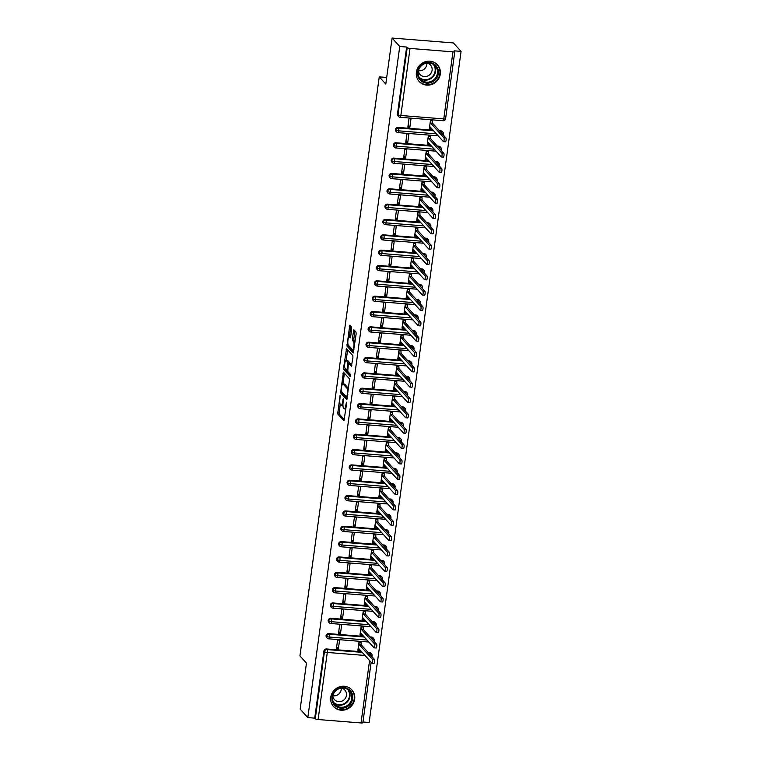<?xml version="1.0" encoding="UTF-8"?>
<svg xmlns="http://www.w3.org/2000/svg" width="761" height="761" viewBox="0 0 761 761"><rect width="100%" height="100%" fill="white"/><g stroke="black" fill="none" stroke-linecap="round" stroke-linejoin="round"><path stroke-width="1.14" d="M340.129 395.235L337.694 413.908L343.953 420.766L346.607 403.596L346.455 402.246L345.846 405.137A4.985 1.227 -85.4 0 1 344.353 408.895A4.985 1.227 -85.4 0 1 344.086 408.743L343.572 408.181A4.985 1.227 -85.4 0 1 343.135 402.15L343.325 398.754L342.659 401.618A4.985 1.227 -85.4 0 1 341.166 405.375A4.985 1.227 -85.4 0 1 340.899 405.223L340.386 404.652A4.985 1.227 -85.4 0 1 339.948 398.621L340.129 395.235M440.296 74.102A12.376 11.691 -42.2 0 1 431.744 84.452A12.376 11.691 -42.2 0 1 419.168 81.456A12.376 11.691 -42.2 0 1 416.381 72.2A12.376 11.691 -42.2 0 1 424.942 61.841A12.376 11.691 -42.2 0 1 437.508 64.847A12.376 11.691 -42.2 0 1 440.296 74.102M354.674 699.188A12.376 11.691 -42.2 0 1 346.122 709.537A12.376 11.691 -42.2 0 1 333.546 706.541A12.376 11.691 -42.2 0 1 330.759 697.276A12.376 11.691 -42.2 0 1 339.311 686.926A12.376 11.691 -42.2 0 1 351.886 689.923A12.376 11.691 -42.2 0 1 354.674 699.188M350.574 337.171L349.432 337.075L350.193 337.874L350.659 336.695L351.706 329.094L351.563 327.211L349.746 325.251L346.987 346.074L353.247 352.942L356.148 334.003L356.005 332.119L353.836 329.76L352.324 338.54L352.457 340.424L353.504 341.565A4.166 1.018 -85.4 0 1 353.922 346.141A4.166 1.018 -85.4 0 1 352.619 349.746A4.166 1.018 -85.4 0 1 352.4 349.622L348.329 345.133L348.519 346.198L353.694 351.905M349.432 337.075A4.166 1.018 -85.4 0 0 349.213 336.952A4.166 1.018 -85.4 0 0 347.91 340.557A4.166 1.018 -85.4 0 0 348.329 345.133M307.815 717.594L399.744 46.497L392.096 38.05L385.789 84.071L379.254 76.851L299.929 655.915L306.464 663.126L300.167 709.147L307.815 717.594L314.721 718.146L315.273 718.764L324.462 651.692L323.91 651.074L314.721 718.146M343.42 372.129L340.567 392.904L346.826 399.763L349.594 378.94L343.42 372.129M343.639 367.601L346.54 348.662L352.8 355.53L352.942 357.413L351.43 366.193L348.757 363.33L348.291 364.509L347.739 371.435L350.345 374.317L350.117 376.457L343.782 369.494L343.639 367.601L344.79 367.696M386.693 77.441L379.254 76.851M362.807 722.55A2.378 0.523 -172.2 0 1 362.864 722.693A2.378 0.523 -172.2 0 1 361.028 722.95L318.098 719.525A2.378 0.523 -172.2 0 1 315.273 718.764M399.744 46.497L406.65 47.049L407.202 47.667A2.378 0.523 7.8 0 0 410.027 48.428L452.957 51.853A2.378 0.523 7.8 0 0 454.793 51.596A2.378 0.523 7.8 0 0 454.736 51.453L454.174 50.844L461.071 51.387L369.142 722.484L362.959 721.999M392.096 38.05L453.413 42.939L461.071 51.387M359.867 650.493L357.936 649.875L358.631 648.439L371.958 663.145A1.979 0.485 -85.4 0 0 372.062 663.202A1.979 0.485 -85.4 0 0 372.681 661.49A1.979 0.485 -85.4 0 0 372.481 659.302L374.469 659.464L361.152 644.767L361.037 641.904L359.049 641.742L357.87 650.332L359.867 650.493L359.411 649.989M338.398 648.781L336.41 648.619L337.589 640.03L339.577 640.191L338.398 648.781L336.647 646.85M406.65 47.049L397.461 114.121L398.022 114.74L407.202 47.667M442.931 120.647A2.378 0.58 -85.4 0 0 443.054 120.714L400.134 117.299A2.378 0.58 -85.4 0 1 400.001 117.223A2.378 2.245 -42.2 0 1 398.555 116.519L397.993 115.9A2.378 2.245 -42.2 0 1 397.461 114.121M323.91 651.074A2.378 2.245 -42.2 0 1 326.517 648.962L361.646 651.758M367.944 652.263L369.446 652.377A2.378 2.245 -42.2 0 1 370.892 653.081L371.454 653.699A2.378 2.245 137.8 0 0 370.008 652.995L369.446 652.377M438.174 135.839L398.032 132.633A2.378 0.58 -85.4 0 1 397.898 132.566A2.378 2.245 -42.2 0 1 396.452 131.862L395.891 131.244A2.378 2.245 -42.2 0 1 397.965 127.42L433.085 130.217M439.392 130.721L440.895 130.844A2.378 2.245 -42.2 0 1 442.341 131.548L442.902 132.167A2.378 2.245 137.8 0 0 441.447 131.463L440.895 130.844M431.373 128.495L429.375 128.333L430.079 126.897L443.397 141.603A1.979 0.485 -85.4 0 0 443.501 141.66A1.979 0.485 -85.4 0 0 444.12 139.948A1.979 0.485 -85.4 0 0 443.92 137.77L445.917 137.931L432.59 123.225L432.486 120.362L430.488 120.209L429.318 128.799L431.306 128.951L431.42 128.39M411.016 118.649L409.028 118.497L407.848 127.087L409.846 127.239L411.016 118.649M436.072 151.173L395.929 147.976A2.378 0.58 -85.4 0 1 395.796 147.9A2.378 2.245 -42.2 0 1 394.35 147.196L393.789 146.578A2.378 2.245 -42.2 0 1 395.863 142.764L430.983 145.56M437.29 146.064L438.793 146.179A2.378 2.245 -42.2 0 1 440.239 146.883L440.8 147.501A2.378 2.245 137.8 0 0 439.344 146.797L438.793 146.179M429.271 143.839L427.273 143.677L427.977 142.24L441.294 156.947A1.979 0.485 -85.4 0 0 441.399 157.004A1.979 0.485 -85.4 0 0 442.027 155.292A1.979 0.485 -85.4 0 0 441.818 153.104L443.815 153.265L430.498 138.569L430.384 135.705L428.386 135.544L427.216 144.133L429.204 144.295L429.318 143.724M408.914 133.993L406.926 133.831L405.746 142.421L407.744 142.583L408.914 133.993M433.97 166.516L393.827 163.311A2.378 0.58 -85.4 0 1 393.703 163.244A2.378 2.245 -42.2 0 1 392.248 162.54L391.696 161.922A2.378 2.245 -42.2 0 1 393.76 158.098L428.881 160.904M435.187 161.399L436.69 161.522A2.378 2.245 -42.2 0 1 438.136 162.226L438.697 162.844A2.378 2.245 137.8 0 0 437.252 162.141L436.69 161.522M427.168 159.173L425.171 159.011L425.875 157.584L439.192 172.281A1.979 0.485 -85.4 0 0 439.297 172.338A1.979 0.485 -85.4 0 0 439.925 170.626A1.979 0.485 -85.4 0 0 439.715 168.447L441.713 168.609L428.395 153.903L428.281 151.039L426.284 150.887L425.114 159.477L427.102 159.629L427.216 159.068M406.821 149.337L404.823 149.175L403.644 157.765L405.642 157.927L406.821 149.337M431.868 181.85L391.725 178.654A2.378 0.58 -85.4 0 1 391.601 178.578A2.378 2.245 -42.2 0 1 390.146 177.874L389.594 177.265A2.378 2.245 -42.2 0 1 391.658 173.441L426.778 176.238M433.085 176.742L434.588 176.866A2.378 2.245 -42.2 0 1 436.034 177.56L436.595 178.179A2.378 2.245 137.8 0 0 435.149 177.475L434.588 176.866M425.066 174.516L423.068 174.355L423.772 172.918L437.09 187.625A1.979 0.485 -85.4 0 0 437.195 187.682A1.979 0.485 -85.4 0 0 437.822 185.969A1.979 0.485 -85.4 0 0 437.623 183.781L439.611 183.943L426.293 169.246L426.179 166.383L424.191 166.221L423.011 174.811L424.999 174.973L425.123 174.402M404.719 164.671L402.721 164.509L401.542 173.099L403.539 173.261L404.719 164.671M429.765 197.194L389.622 193.988A2.378 0.58 -85.4 0 1 389.499 193.922A2.378 2.245 -42.2 0 1 388.053 193.218L387.492 192.6A2.378 2.245 -42.2 0 1 389.556 188.776L424.676 191.582M430.983 192.076L432.486 192.2A2.378 2.245 -42.2 0 1 433.932 192.904L434.493 193.522A2.378 2.245 137.8 0 0 433.047 192.818L432.486 192.2M422.964 189.85L420.976 189.689L421.67 188.262L434.988 202.959A1.979 0.485 -85.4 0 0 435.102 203.016A1.979 0.485 -85.4 0 0 435.72 201.304A1.979 0.485 -85.4 0 0 435.52 199.125L437.508 199.287L424.191 184.581L424.077 181.727L422.089 181.565L420.909 190.155L422.897 190.317L423.021 189.746M402.617 180.015L400.619 179.853L399.449 188.443L401.437 188.604L402.617 180.015M427.663 212.528L387.52 209.332A2.378 0.58 -85.4 0 1 387.397 209.256A2.378 2.245 -42.2 0 1 385.951 208.562L385.389 207.943A2.378 2.245 -42.2 0 1 387.454 204.119L422.574 206.916M428.881 207.42L430.384 207.544A2.378 2.245 -42.2 0 1 431.829 208.248L432.391 208.856A2.378 2.245 137.8 0 0 430.945 208.162L430.384 207.544M420.862 205.194L418.873 205.032L419.568 203.596L432.895 218.302A1.979 0.485 -85.4 0 0 432.999 218.359A1.979 0.485 -85.4 0 0 433.618 216.647A1.979 0.485 -85.4 0 0 433.418 214.469L435.406 214.621L422.089 199.924L421.975 197.061L419.986 196.899L418.807 205.489L420.804 205.651L420.919 205.08M400.514 195.349L398.517 195.187L397.347 203.786L399.335 203.938L400.514 195.349M425.561 227.872L385.418 224.666A2.378 0.58 -85.4 0 1 385.294 224.6A2.378 2.245 -42.2 0 1 383.848 223.896L383.287 223.277A2.378 2.245 -42.2 0 1 385.351 219.453L420.481 222.26M426.778 222.764L428.281 222.878A2.378 2.245 -42.2 0 1 429.727 223.582L430.288 224.2A2.378 2.245 137.8 0 0 428.843 223.496L428.281 222.878M418.759 220.528L416.771 220.376L417.466 218.94L430.793 233.637A1.979 0.485 -85.4 0 0 430.897 233.703A1.979 0.485 -85.4 0 0 431.516 231.981A1.979 0.485 -85.4 0 0 431.316 229.803L433.304 229.965L419.986 215.258L419.872 212.405L417.884 212.243L416.705 220.833L418.702 220.994L418.816 220.424M398.412 210.692L396.424 210.531L395.244 219.12L397.232 219.282L398.412 210.692M423.458 243.206L383.316 240.01A2.378 0.58 -85.4 0 1 383.192 239.943A2.378 2.245 -42.2 0 1 381.746 239.239L381.185 238.621A2.378 2.245 -42.2 0 1 383.249 234.797L418.379 237.594M424.676 238.098L426.179 238.222A2.378 2.245 -42.2 0 1 427.634 238.925L428.186 239.544A2.378 2.245 137.8 0 0 426.74 238.84L426.179 238.222M416.657 235.872L414.669 235.71L415.363 234.274L428.69 248.98A1.979 0.485 -85.4 0 0 428.795 249.037A1.979 0.485 -85.4 0 0 429.413 247.325A1.979 0.485 -85.4 0 0 429.214 245.147L431.211 245.299L417.884 230.602L417.77 227.739L415.782 227.577L414.602 236.176L416.6 236.329L416.714 235.758M396.31 226.027L394.322 225.874L393.142 234.464L395.13 234.616L396.31 226.027M421.366 258.55L381.213 255.354A2.378 0.58 -85.4 0 1 381.09 255.277A2.378 2.245 -42.2 0 1 379.644 254.574L379.083 253.955A2.378 2.245 -42.2 0 1 381.147 250.131L416.277 252.937M422.583 253.442L424.077 253.556A2.378 2.245 -42.2 0 1 425.532 254.26L426.084 254.878A2.378 2.245 137.8 0 0 424.638 254.174L424.077 253.556M414.564 251.206L412.567 251.054L413.271 249.618L426.588 264.314A1.979 0.485 -85.4 0 0 426.693 264.381A1.979 0.485 -85.4 0 0 427.311 262.659A1.979 0.485 -85.4 0 0 427.111 260.481L429.109 260.642L415.782 245.936L415.677 243.082L413.68 242.921L412.5 251.51L414.498 251.672L414.612 251.101M394.208 241.37L392.219 241.208L391.04 249.798L393.037 249.96L394.208 241.37M419.263 273.893L379.121 270.688A2.378 0.58 -85.4 0 1 378.988 270.621A2.378 2.245 -42.2 0 1 377.542 269.917L376.98 269.299A2.378 2.245 -42.2 0 1 379.054 265.475L414.174 268.272M420.481 268.776L421.984 268.899A2.378 2.245 -42.2 0 1 423.43 269.603L423.991 270.222A2.378 2.245 137.8 0 0 422.536 269.518L421.984 268.899M412.462 266.55L410.464 266.388L411.168 264.952L424.486 279.658A1.979 0.485 -85.4 0 0 424.59 279.715A1.979 0.485 -85.4 0 0 425.209 278.003A1.979 0.485 -85.4 0 0 425.009 275.824L427.007 275.977L413.68 261.28L413.575 258.417L411.577 258.264L410.398 266.854L412.395 267.006L412.51 266.445M392.105 256.704L390.117 256.552L388.938 265.142L390.935 265.294L392.105 256.704M417.161 289.228L377.018 286.031A2.378 0.58 -85.4 0 1 376.885 285.955A2.378 2.245 -42.2 0 1 375.439 285.251L374.878 284.633A2.378 2.245 -42.2 0 1 376.952 280.819L412.072 283.615M418.379 284.119L419.882 284.234A2.378 2.245 -42.2 0 1 421.328 284.937L421.889 285.556A2.378 2.245 137.8 0 0 420.433 284.852L419.882 284.234M410.36 281.884L408.362 281.732L409.066 280.295L422.384 294.992A1.979 0.485 -85.4 0 0 422.488 295.059A1.979 0.485 -85.4 0 0 423.116 293.337A1.979 0.485 -85.4 0 0 422.907 291.159L424.904 291.32L411.587 276.614L411.473 273.76L409.475 273.599L408.305 282.188L410.293 282.35L410.407 281.779M390.003 272.048L388.015 271.886L386.835 280.476L388.833 280.638L390.003 272.048M415.059 304.571L374.916 301.366A2.378 0.58 -85.4 0 1 374.793 301.299A2.378 2.245 -42.2 0 1 373.337 300.595L372.785 299.977A2.378 2.245 -42.2 0 1 374.85 296.153L409.97 298.949M416.277 299.454L417.779 299.577A2.378 2.245 -42.2 0 1 419.225 300.281L419.787 300.899A2.378 2.245 137.8 0 0 418.341 300.195L417.779 299.577M408.257 297.228L406.26 297.066L406.964 295.629L420.281 310.336A1.979 0.485 -85.4 0 0 420.386 310.393A1.979 0.485 -85.4 0 0 421.014 308.681A1.979 0.485 -85.4 0 0 420.804 306.502L422.802 306.664L409.485 291.958L409.37 289.094L407.373 288.942L406.203 297.532L408.191 297.684L408.305 297.123M387.91 287.382L385.913 287.23L384.733 295.82L386.731 295.972L387.91 287.382M412.957 319.905L372.814 316.709A2.378 0.58 -85.4 0 1 372.69 316.633A2.378 2.245 -42.2 0 1 371.235 315.929L370.683 315.311A2.378 2.245 -42.2 0 1 372.747 311.496L407.867 314.293M414.174 314.797L415.677 314.911A2.378 2.245 -42.2 0 1 417.123 315.615L417.684 316.234A2.378 2.245 137.8 0 0 416.238 315.53L415.677 314.911M406.155 312.571L404.158 312.41L404.862 310.973L418.179 325.679A1.979 0.485 -85.4 0 0 418.284 325.737A1.979 0.485 -85.4 0 0 418.911 324.024A1.979 0.485 -85.4 0 0 418.712 321.836L420.7 321.998L407.382 307.301L407.268 304.438L405.28 304.276L404.101 312.866L406.089 313.028L406.203 312.457M385.808 302.726L383.81 302.564L382.631 311.154L384.628 311.316L385.808 302.726M410.854 335.249L370.712 332.043A2.378 0.58 -85.4 0 1 370.588 331.977A2.378 2.245 -42.2 0 1 369.142 331.273L368.581 330.655A2.378 2.245 -42.2 0 1 370.645 326.83L405.765 329.637M412.072 330.131L413.575 330.255A2.378 2.245 -42.2 0 1 415.021 330.959L415.582 331.577A2.378 2.245 137.8 0 0 414.136 330.873L413.575 330.255M404.053 327.905L402.065 327.744L402.759 326.317L416.077 341.014A1.979 0.485 -85.4 0 0 416.181 341.071A1.979 0.485 -85.4 0 0 416.809 339.358A1.979 0.485 -85.4 0 0 416.609 337.18L418.598 337.342L405.28 322.635L405.166 319.772L403.178 319.62L401.998 328.21L403.986 328.362L404.11 327.801M383.706 318.069L381.708 317.908L380.538 326.498L382.526 326.659L383.706 318.069M408.752 350.583L368.609 347.387A2.378 0.58 -85.4 0 1 368.486 347.311A2.378 2.245 -42.2 0 1 367.04 346.607L366.479 345.998A2.378 2.245 -42.2 0 1 368.543 342.174L403.663 344.971M409.97 345.475L411.473 345.599A2.378 2.245 -42.2 0 1 412.919 346.293L413.48 346.911A2.378 2.245 137.8 0 0 412.034 346.207L411.473 345.599M401.951 343.249L399.963 343.087L400.657 341.651L413.984 356.357A1.979 0.485 -85.4 0 0 414.089 356.414A1.979 0.485 -85.4 0 0 414.707 354.702A1.979 0.485 -85.4 0 0 414.507 352.524L416.495 352.676L403.178 337.979L403.064 335.116L401.076 334.954L399.896 343.544L401.894 343.706L402.008 343.135M381.603 333.404L379.606 333.242L378.436 341.832L380.424 341.993L381.603 333.404M406.65 365.927L366.507 362.721A2.378 0.58 -85.4 0 1 366.383 362.655A2.378 2.245 -42.2 0 1 364.938 361.951L364.376 361.332A2.378 2.245 -42.2 0 1 366.441 357.508L401.57 360.314M407.867 360.819L409.37 360.933A2.378 2.245 -42.2 0 1 410.816 361.637L411.378 362.255A2.378 2.245 137.8 0 0 409.932 361.551L409.37 360.933M399.848 358.583L397.86 358.431L398.555 356.995L411.882 371.691A1.979 0.485 -85.4 0 0 411.986 371.749A1.979 0.485 -85.4 0 0 412.605 370.036A1.979 0.485 -85.4 0 0 412.405 367.858L414.393 368.02L401.076 353.313L400.961 350.46L398.973 350.298L397.794 358.888L399.791 359.049L399.906 358.479M379.501 348.747L377.504 348.586L376.334 357.175L378.322 357.337L379.501 348.747M404.548 381.261L364.405 378.065A2.378 0.58 -85.4 0 1 364.281 377.989A2.378 2.245 -42.2 0 1 362.835 377.294L362.274 376.676A2.378 2.245 -42.2 0 1 364.338 372.852L399.468 375.649M405.765 376.153L407.268 376.276A2.378 2.245 -42.2 0 1 408.724 376.98L409.275 377.589A2.378 2.245 137.8 0 0 407.829 376.895L407.268 376.276M397.746 373.927L395.758 373.765L396.452 372.329L409.779 387.035A1.979 0.485 -85.4 0 0 409.884 387.092A1.979 0.485 -85.4 0 0 410.502 385.38A1.979 0.485 -85.4 0 0 410.303 383.202L412.3 383.354L398.973 368.657L398.859 365.794L396.871 365.632L395.691 374.222L397.689 374.383L397.803 373.813M377.399 364.081L375.411 363.929L374.231 372.519L376.219 372.671L377.399 364.081M402.455 396.605L362.303 393.399A2.378 0.58 -85.4 0 1 362.179 393.332A2.378 2.245 -42.2 0 1 360.733 392.628L360.172 392.01A2.378 2.245 -42.2 0 1 362.236 388.186L397.366 390.992M403.672 391.496L405.166 391.611A2.378 2.245 -42.2 0 1 406.621 392.315L407.173 392.933A2.378 2.245 137.8 0 0 405.727 392.229L405.166 391.611M395.644 389.261L393.656 389.109L394.36 387.672L407.677 402.369A1.979 0.485 -85.4 0 0 407.782 402.436A1.979 0.485 -85.4 0 0 408.4 400.714A1.979 0.485 -85.4 0 0 408.2 398.536L410.198 398.697L396.871 383.991L396.766 381.137L394.769 380.976L393.589 389.565L395.587 389.727L395.701 389.156M375.297 379.425L373.309 379.263L372.129 387.853L374.127 388.015L375.297 379.425M400.353 411.939L360.21 408.743A2.378 0.58 -85.4 0 1 360.077 408.676A2.378 2.245 -42.2 0 1 358.631 407.972L358.07 407.354A2.378 2.245 -42.2 0 1 360.143 403.53L395.263 406.326M401.57 406.831L403.073 406.954A2.378 2.245 -42.2 0 1 404.519 407.658L405.08 408.276A2.378 2.245 137.8 0 0 403.625 407.573L403.073 406.954M393.551 404.605L391.554 404.443L392.257 403.007L405.575 417.713A1.979 0.485 -85.4 0 0 405.68 417.77A1.979 0.485 -85.4 0 0 406.298 416.058A1.979 0.485 -85.4 0 0 406.098 413.879L408.096 414.032L394.769 399.335L394.664 396.471L392.666 396.31L391.487 404.909L393.485 405.061L393.599 404.491M373.194 394.759L371.206 394.607L370.027 403.197L372.024 403.349L373.194 394.759M398.25 427.282L358.108 424.086A2.378 0.58 -85.4 0 1 357.974 424.01A2.378 2.245 -42.2 0 1 356.529 423.306L355.967 422.688A2.378 2.245 -42.2 0 1 358.041 418.864L393.161 421.67M399.468 422.174L400.971 422.288A2.378 2.245 -42.2 0 1 402.417 422.992L402.978 423.611A2.378 2.245 137.8 0 0 401.523 422.907L400.971 422.288M391.449 419.939L389.451 419.787L390.155 418.35L403.473 433.047A1.979 0.485 -85.4 0 0 403.577 433.114A1.979 0.485 -85.4 0 0 404.196 431.392A1.979 0.485 -85.4 0 0 403.996 429.214L405.994 429.375L392.666 414.669L392.562 411.815L390.564 411.653L389.394 420.243L391.382 420.405L391.496 419.834M371.092 410.103L369.104 409.941L367.924 418.531L369.922 418.693L371.092 410.103M396.148 442.626L356.005 439.42A2.378 0.58 -85.4 0 1 355.882 439.354A2.378 2.245 -42.2 0 1 354.426 438.65L353.865 438.032A2.378 2.245 -42.2 0 1 355.939 434.208L391.059 437.004M397.366 437.508L398.869 437.632A2.378 2.245 -42.2 0 1 400.315 438.336L400.876 438.954A2.378 2.245 137.8 0 0 399.43 438.25L398.869 437.632M389.347 435.282L387.349 435.121L388.053 433.684L401.37 448.391A1.979 0.485 -85.4 0 0 401.475 448.448A1.979 0.485 -85.4 0 0 402.103 446.736A1.979 0.485 -85.4 0 0 401.894 444.557L403.891 444.719L390.574 430.013L390.46 427.149L388.462 426.997L387.292 435.587L389.28 435.739L389.394 435.178M368.999 425.437L367.002 425.285L365.822 433.875L367.82 434.027L368.999 425.437M394.046 457.96L353.903 454.764A2.378 0.58 -85.4 0 1 353.779 454.688A2.378 2.245 -42.2 0 1 352.324 453.984L351.772 453.366A2.378 2.245 -42.2 0 1 353.836 449.551L388.957 452.348M395.263 452.852L396.766 452.966A2.378 2.245 -42.2 0 1 398.212 453.67L398.774 454.288A2.378 2.245 137.8 0 0 397.328 453.585L396.766 452.966M387.244 450.617L385.247 450.464L385.951 449.028L399.268 463.725A1.979 0.485 -85.4 0 0 399.373 463.791A1.979 0.485 -85.4 0 0 400.001 462.07A1.979 0.485 -85.4 0 0 399.801 459.891L401.789 460.053L388.471 445.347L388.357 442.493L386.36 442.331L385.19 450.921L387.178 451.083L387.292 450.512M366.897 440.781L364.9 440.619L363.72 449.209L365.718 449.37L366.897 440.781M391.944 473.304L351.801 470.098A2.378 0.58 -85.4 0 1 351.677 470.032A2.378 2.245 -42.2 0 1 350.231 469.328L349.67 468.709A2.378 2.245 -42.2 0 1 351.734 464.885L386.854 467.692M393.161 468.186L394.664 468.31A2.378 2.245 -42.2 0 1 396.11 469.014L396.671 469.632A2.378 2.245 137.8 0 0 395.225 468.928L394.664 468.31M385.142 465.96L383.154 465.799L383.848 464.362L397.166 479.069A1.979 0.485 -85.4 0 0 397.271 479.126A1.979 0.485 -85.4 0 0 397.898 477.413A1.979 0.485 -85.4 0 0 397.699 475.235L399.687 475.397L386.369 460.69L386.255 457.827L384.267 457.675L383.087 466.265L385.076 466.417L385.199 465.856M364.795 456.115L362.797 455.963L361.627 464.552L363.615 464.714L364.795 456.115M389.841 488.638L349.699 485.442A2.378 0.58 -85.4 0 1 349.575 485.366A2.378 2.245 -42.2 0 1 348.129 484.662L347.568 484.044A2.378 2.245 -42.2 0 1 349.632 480.229L384.752 483.026M391.059 483.53L392.562 483.644A2.378 2.245 -42.2 0 1 394.008 484.348L394.569 484.966A2.378 2.245 137.8 0 0 393.123 484.262L392.562 483.644M383.04 481.304L381.052 481.142L381.746 479.706L395.073 494.412A1.979 0.485 -85.4 0 0 395.178 494.469A1.979 0.485 -85.4 0 0 395.796 492.757A1.979 0.485 -85.4 0 0 395.596 490.569L397.584 490.731L384.267 476.034L384.153 473.171L382.165 473.009L380.985 481.599L382.983 481.761L383.097 481.19M362.693 471.459L360.695 471.297L359.525 479.887L361.513 480.048L362.693 471.459M387.739 503.982L347.596 500.776A2.378 0.58 -85.4 0 1 347.473 500.709A2.378 2.245 -42.2 0 1 346.027 500.006L345.465 499.387A2.378 2.245 -42.2 0 1 347.53 495.563L382.659 498.369M388.957 498.864L390.46 498.988A2.378 2.245 -42.2 0 1 391.905 499.692L392.467 500.31A2.378 2.245 137.8 0 0 391.021 499.606L390.46 498.988M380.938 496.638L378.949 496.476L379.644 495.05L392.971 509.746A1.979 0.485 -85.4 0 0 393.076 509.803A1.979 0.485 -85.4 0 0 393.694 508.091A1.979 0.485 -85.4 0 0 393.494 505.913L395.482 506.075L382.165 491.368L382.051 488.505L380.062 488.353L378.883 496.943L380.88 497.104L380.995 496.533M360.59 486.802L358.593 486.64L357.423 495.23L359.411 495.392L360.59 486.802M385.637 519.316L345.494 516.12A2.378 0.58 -85.4 0 1 345.37 516.044A2.378 2.245 -42.2 0 1 343.924 515.34L343.363 514.731A2.378 2.245 -42.2 0 1 345.427 510.907L380.557 513.704M386.854 514.208L388.357 514.331A2.378 2.245 -42.2 0 1 389.813 515.026L390.364 515.644A2.378 2.245 137.8 0 0 388.919 514.94L388.357 514.331M378.835 511.982L376.847 511.82L377.542 510.384L390.869 525.09A1.979 0.485 -85.4 0 0 390.973 525.147A1.979 0.485 -85.4 0 0 391.592 523.435A1.979 0.485 -85.4 0 0 391.392 521.256L393.38 521.409L380.062 506.712L379.948 503.849L377.96 503.687L376.781 512.277L378.778 512.438L378.892 511.868M358.488 502.136L356.5 501.975L355.32 510.564L357.309 510.726L358.488 502.136M383.534 534.66L343.392 531.454A2.378 0.58 -85.4 0 1 343.268 531.387A2.378 2.245 -42.2 0 1 341.822 530.683L341.261 530.065A2.378 2.245 -42.2 0 1 343.325 526.241L378.455 529.047M384.752 529.551L386.255 529.666A2.378 2.245 -42.2 0 1 387.71 530.369L388.262 530.988A2.378 2.245 137.8 0 0 386.816 530.284L386.255 529.666M376.733 527.316L374.745 527.164L375.449 525.727L388.766 540.424A1.979 0.485 -85.4 0 0 388.871 540.481A1.979 0.485 -85.4 0 0 389.489 538.769A1.979 0.485 -85.4 0 0 389.29 536.591L391.287 536.752L377.96 522.046L377.856 519.192L375.858 519.031L374.678 527.62L376.676 527.782L376.79 527.211M356.386 517.48L354.398 517.318L353.218 525.908L355.206 526.07L356.386 517.48M381.442 549.994L341.299 546.798A2.378 0.58 -85.4 0 1 341.166 546.721A2.378 2.245 -42.2 0 1 339.72 546.027L339.159 545.409A2.378 2.245 -42.2 0 1 341.232 541.585L376.353 544.381M382.659 544.886L384.153 545.009A2.378 2.245 -42.2 0 1 385.608 545.713L386.169 546.322A2.378 2.245 137.8 0 0 384.714 545.627L384.153 545.009M374.64 542.66L372.643 542.498L373.347 541.061L386.664 555.768A1.979 0.485 -85.4 0 0 386.769 555.825A1.979 0.485 -85.4 0 0 387.387 554.113A1.979 0.485 -85.4 0 0 387.187 551.934L389.185 552.086L375.858 537.39L375.753 534.526L373.756 534.365L372.576 542.954L374.574 543.116L374.688 542.545M354.284 532.814L352.295 532.662L351.116 541.252L353.114 541.404L354.284 532.814M379.339 565.337L339.197 562.141A2.378 0.58 -85.4 0 1 339.064 562.065A2.378 2.245 -42.2 0 1 337.618 561.361L337.056 560.743A2.378 2.245 -42.2 0 1 339.13 556.919L374.25 559.725M380.557 560.229L382.06 560.343A2.378 2.245 -42.2 0 1 383.506 561.047L384.067 561.666A2.378 2.245 137.8 0 0 382.612 560.962L382.06 560.343M372.538 557.994L370.54 557.842L371.244 556.405L384.562 571.102A1.979 0.485 -85.4 0 0 384.666 571.169A1.979 0.485 -85.4 0 0 385.285 569.447A1.979 0.485 -85.4 0 0 385.085 567.268L387.083 567.43L373.756 552.724L373.651 549.87L371.653 549.708L370.483 558.298L372.471 558.46L372.586 557.889M352.181 548.158L350.193 547.996L349.014 556.586L351.011 556.748L352.181 548.158M377.237 580.681L337.094 577.475A2.378 0.58 -85.4 0 1 336.971 577.409A2.378 2.245 -42.2 0 1 335.515 576.705L334.954 576.087A2.378 2.245 -42.2 0 1 337.028 572.262L372.148 575.059M378.455 575.563L379.958 575.687A2.378 2.245 -42.2 0 1 381.404 576.391L381.965 577.009A2.378 2.245 137.8 0 0 380.519 576.305L379.958 575.687M370.436 573.337L368.438 573.176L369.142 571.739L382.46 586.446A1.979 0.485 -85.4 0 0 382.564 586.503A1.979 0.485 -85.4 0 0 383.192 584.79A1.979 0.485 -85.4 0 0 382.983 582.612L384.98 582.764L371.663 568.067L371.549 565.204L369.551 565.052L368.381 573.642L370.369 573.794L370.483 573.223M350.089 563.492L348.091 563.34L346.911 571.93L348.909 572.082L350.089 563.492M375.135 596.015L334.992 592.819A2.378 0.58 -85.4 0 1 334.869 592.743A2.378 2.245 -42.2 0 1 333.413 592.039L332.861 591.421A2.378 2.245 -42.2 0 1 334.926 587.597L370.046 590.403M376.353 590.907L377.856 591.021A2.378 2.245 -42.2 0 1 379.301 591.725L379.863 592.343A2.378 2.245 137.8 0 0 378.417 591.639L377.856 591.021M368.334 588.672L366.336 588.519L367.04 587.083L380.357 601.78A1.979 0.485 -85.4 0 0 380.462 601.846A1.979 0.485 -85.4 0 0 381.09 600.125A1.979 0.485 -85.4 0 0 380.89 597.946L382.878 598.108L369.561 583.402L369.446 580.548L367.449 580.386L366.279 588.976L368.267 589.138L368.381 588.567M347.986 578.836L345.989 578.674L344.809 587.264L346.807 587.425L347.986 578.836M373.033 611.359L332.89 608.153A2.378 0.58 -85.4 0 1 332.766 608.087A2.378 2.245 -42.2 0 1 331.311 607.383L330.759 606.764A2.378 2.245 -42.2 0 1 332.823 602.94L367.944 605.737M374.25 606.241L375.753 606.365A2.378 2.245 -42.2 0 1 377.199 607.069L377.76 607.687A2.378 2.245 137.8 0 0 376.315 606.983L375.753 606.365M366.231 604.015L364.234 603.853L364.938 602.417L378.255 617.123A1.979 0.485 -85.4 0 0 378.36 617.181A1.979 0.485 -85.4 0 0 378.988 615.468A1.979 0.485 -85.4 0 0 378.788 613.29L380.776 613.452L367.458 598.745L367.344 595.882L365.356 595.73L364.177 604.32L366.165 604.472L366.288 603.911M345.884 594.17L343.886 594.018L342.716 602.607L344.704 602.76L345.884 594.17M370.93 626.693L330.788 623.497A2.378 0.58 -85.4 0 1 330.664 623.421A2.378 2.245 -42.2 0 1 329.218 622.717L328.657 622.098A2.378 2.245 -42.2 0 1 330.721 618.284L365.841 621.081M372.148 621.585L373.651 621.699A2.378 2.245 -42.2 0 1 375.097 622.403L375.658 623.021A2.378 2.245 137.8 0 0 374.212 622.317L373.651 621.699M364.129 619.359L362.141 619.197L362.835 617.761L376.162 632.467A1.979 0.485 -85.4 0 0 376.267 632.524A1.979 0.485 -85.4 0 0 376.885 630.812A1.979 0.485 -85.4 0 0 376.685 628.624L378.674 628.786L365.356 614.089L365.242 611.226L363.254 611.064L362.074 619.654L364.062 619.815L364.186 619.245M343.782 609.513L341.784 609.352L340.614 617.942L342.602 618.103L343.782 609.513M368.828 642.037L328.685 638.831A2.378 0.58 -85.4 0 1 328.562 638.764A2.378 2.245 -42.2 0 1 327.116 638.06L326.555 637.442A2.378 2.245 -42.2 0 1 328.619 633.618L363.748 636.424M370.046 636.919L371.549 637.043A2.378 2.245 -42.2 0 1 372.995 637.747L373.556 638.365A2.378 2.245 137.8 0 0 372.11 637.661L371.549 637.043M362.027 634.693L360.039 634.531L360.733 633.104L374.06 647.801A1.979 0.485 -85.4 0 0 374.165 647.858A1.979 0.485 -85.4 0 0 374.783 646.146A1.979 0.485 -85.4 0 0 374.583 643.968L376.571 644.129L363.254 629.423L363.14 626.56L361.152 626.408L359.972 634.997L361.97 635.15L362.084 634.588M341.679 624.857L339.682 624.695L338.512 633.285L340.5 633.447L341.679 624.857M373.28 640.486A2.378 0.523 7.8 0 0 374.165 640.21A2.378 0.523 7.8 0 0 374.165 640.201A2.378 0.523 7.8 0 0 374.108 640.068A2.378 2.245 137.8 0 0 373.556 638.365L374.165 640.201A2.378 2.378 0 0 1 373.841 641.114M326.022 635.663L326.574 636.282A2.378 0.523 7.8 0 0 329.399 637.043L367.021 640.039M361.97 635.15L361.513 634.655M340.5 633.447L338.75 631.506M364.062 619.815L363.615 619.311M342.602 618.103L340.852 616.172M366.165 604.472L365.718 603.977M344.704 602.76L342.954 600.829M368.267 589.138L367.82 588.634M346.807 587.425L345.056 585.494M370.369 573.794L369.913 573.299M348.909 572.082L347.159 570.151M372.471 558.46L372.015 557.956M351.011 556.748L349.261 554.817M374.574 543.116L374.117 542.612M353.114 541.404L351.363 539.473M376.676 527.782L376.219 527.278M355.206 526.07L353.465 524.139M378.778 512.438L378.322 511.934M357.309 510.726L355.558 508.795M380.88 497.104L380.424 496.6M359.411 495.392L357.66 493.461M382.983 481.761L382.526 481.256M361.513 480.048L359.763 478.117M385.076 466.417L384.628 465.922M363.615 464.714L361.865 462.774M387.178 451.083L386.731 450.579M365.718 449.37L363.967 447.439M389.28 435.739L388.823 435.244M367.82 434.027L366.07 432.096M391.382 420.405L390.926 419.901M369.922 418.693L368.172 416.762M393.485 405.061L393.028 404.567M372.024 403.349L370.274 401.418M395.587 389.727L395.13 389.223M374.127 388.015L372.376 386.084M397.689 374.383L397.232 373.879M376.219 372.671L374.469 370.74M399.791 359.049L399.335 358.545M378.322 357.337L376.571 355.406M401.894 343.706L401.437 343.201M380.424 341.993L378.674 340.062M403.986 328.362L403.539 327.867M382.526 326.659L380.776 324.728M406.089 313.028L405.642 312.524M384.628 311.316L382.878 309.385M408.191 297.684L407.734 297.19M386.731 295.972L384.98 294.041M410.293 282.35L409.837 281.846M388.833 280.638L387.083 278.707M412.395 267.006L411.939 266.512M390.935 265.294L389.185 263.363M414.498 251.672L414.041 251.168M393.037 249.96L391.287 248.029M416.6 236.329L416.143 235.824M395.13 234.616L393.38 232.685M418.702 220.994L418.246 220.49M397.232 219.282L395.482 217.351M420.804 205.651L420.348 205.147M399.335 203.938L397.584 202.007M422.897 190.317L422.45 189.812M401.437 188.604L399.687 186.673M424.999 174.973L424.552 174.469M403.539 173.261L401.789 171.33M427.102 159.629L426.645 159.135M405.642 157.927L403.891 155.995M429.204 144.295L428.747 143.791M407.744 142.583L405.994 140.652M431.306 128.951L430.85 128.457M409.846 127.239L408.096 125.308M375.373 625.142A2.378 0.523 7.8 0 0 376.267 624.867L376.267 624.867A2.378 0.523 7.8 0 0 376.2 624.724A2.378 2.245 137.8 0 0 375.658 623.021L376.267 624.867A2.378 2.378 0 0 1 375.944 625.77M328.115 620.32L328.676 620.938A2.378 0.523 7.8 0 0 331.501 621.699L369.123 624.705M377.475 609.808A2.378 0.523 7.8 0 0 378.36 609.532A2.378 0.523 7.8 0 0 378.36 609.523A2.378 0.523 7.8 0 0 378.303 609.39A2.378 2.245 137.8 0 0 377.76 607.687L378.36 609.523A2.378 2.378 0 0 1 378.046 610.436M330.217 604.985L330.778 605.604A2.378 0.523 7.8 0 0 333.603 606.365L371.225 609.361M379.577 594.465A2.378 0.523 7.8 0 0 380.462 594.189L380.462 594.189A2.378 0.523 7.8 0 0 380.405 594.046A2.378 2.245 137.8 0 0 379.863 592.343L380.462 594.189A2.378 2.378 0 0 1 380.148 595.092M332.319 589.642L332.88 590.26A2.378 0.523 7.8 0 0 335.706 591.021L373.328 594.018M381.68 579.131A2.378 0.523 7.8 0 0 382.564 578.845L382.564 578.845A2.378 0.523 7.8 0 0 382.507 578.712A2.378 2.245 137.8 0 0 381.965 577.009L382.564 578.845A2.378 2.378 0 0 1 382.25 579.749M334.421 574.308L334.983 574.916A2.378 0.523 7.8 0 0 337.808 575.687L375.43 578.683M383.782 563.787A2.378 0.523 7.8 0 0 384.666 563.511A2.378 0.523 7.8 0 0 384.666 563.501A2.378 0.523 7.8 0 0 384.609 563.368A2.378 2.245 137.8 0 0 384.067 561.666L384.666 563.501A2.378 2.378 0 0 1 384.353 564.415M336.524 558.964L337.085 559.582A2.378 0.523 7.8 0 0 339.91 560.343L377.532 563.34M385.884 548.453A2.378 0.523 7.8 0 0 386.769 548.167L386.769 548.167A2.378 0.523 7.8 0 0 386.712 548.034A2.378 2.245 137.8 0 0 386.169 546.322L386.769 548.167A2.378 2.378 0 0 1 386.445 549.071M338.626 543.62L339.187 544.239A2.378 0.523 7.8 0 0 342.012 545L379.634 548.006M387.986 533.109A2.378 0.523 7.8 0 0 388.871 532.833A2.378 0.523 7.8 0 0 388.871 532.824A2.378 0.523 7.8 0 0 388.814 532.69A2.378 2.245 137.8 0 0 388.262 530.988L388.871 532.824A2.378 2.378 0 0 1 388.548 533.737M340.728 528.286L341.289 528.905A2.378 0.523 7.8 0 0 344.105 529.666L381.737 532.662M390.089 517.765A2.378 0.523 7.8 0 0 390.973 517.49L390.973 517.49A2.378 0.523 7.8 0 0 390.916 517.356A2.378 2.245 137.8 0 0 390.364 515.644L390.973 517.49A2.378 2.378 0 0 1 390.65 518.393M342.83 512.943L343.382 513.561A2.378 0.523 7.8 0 0 346.207 514.322L383.829 517.328M392.191 502.431A2.378 0.523 7.8 0 0 393.076 502.155A2.378 0.523 7.8 0 0 393.076 502.146A2.378 0.523 7.8 0 0 393.018 502.013A2.378 2.245 137.8 0 0 392.467 500.31L393.076 502.146A2.378 2.378 0 0 1 392.752 503.059M344.933 497.608L345.484 498.227A2.378 0.523 7.8 0 0 348.31 498.988L385.932 501.984M394.284 487.088A2.378 0.523 7.8 0 0 395.178 486.812L395.178 486.812A2.378 0.523 7.8 0 0 395.111 486.669A2.378 2.245 137.8 0 0 394.569 484.966L395.178 486.812A2.378 2.378 0 0 1 394.854 487.715M347.026 482.265L347.587 482.883A2.378 0.523 7.8 0 0 350.412 483.644L388.034 486.65M396.386 471.753A2.378 0.523 7.8 0 0 397.271 471.478A2.378 0.523 7.8 0 0 397.271 471.468A2.378 0.523 7.8 0 0 397.213 471.335A2.378 2.245 137.8 0 0 396.671 469.632L397.271 471.468A2.378 2.378 0 0 1 396.957 472.381M349.128 466.931L349.689 467.549A2.378 0.523 7.8 0 0 352.514 468.31L390.136 471.306M398.488 456.41A2.378 0.523 7.8 0 0 399.373 456.134L399.373 456.134A2.378 0.523 7.8 0 0 399.316 455.991A2.378 2.245 137.8 0 0 398.774 454.288L399.373 456.134A2.378 2.378 0 0 1 399.059 457.038M351.23 451.587L351.791 452.205A2.378 0.523 7.8 0 0 354.616 452.966L392.238 455.963M400.59 441.076A2.378 0.523 7.8 0 0 401.475 440.8A2.378 0.523 7.8 0 0 401.475 440.79A2.378 0.523 7.8 0 0 401.418 440.657A2.378 2.245 137.8 0 0 400.876 438.954L401.475 440.79A2.378 2.378 0 0 1 401.161 441.703M353.332 436.253L353.894 436.862A2.378 0.523 7.8 0 0 356.719 437.632L394.341 440.629M402.693 425.732A2.378 0.523 7.8 0 0 403.577 425.456L403.577 425.456A2.378 0.523 7.8 0 0 403.52 425.313A2.378 2.245 137.8 0 0 402.978 423.611L403.577 425.456A2.378 2.378 0 0 1 403.263 426.36M355.435 420.909L355.996 421.527A2.378 0.523 7.8 0 0 358.821 422.288L396.443 425.285M404.795 410.398A2.378 0.523 7.8 0 0 405.68 410.112L405.68 410.112A2.378 0.523 7.8 0 0 405.623 409.979A2.378 2.245 137.8 0 0 405.08 408.276L405.68 410.112A2.378 2.378 0 0 1 405.366 411.016M357.537 405.565L358.098 406.184A2.378 0.523 7.8 0 0 360.923 406.954L398.545 409.951M406.897 395.054A2.378 0.523 7.8 0 0 407.782 394.778A2.378 0.523 7.8 0 0 407.782 394.769A2.378 0.523 7.8 0 0 407.725 394.636A2.378 2.245 137.8 0 0 407.173 392.933L407.782 394.769A2.378 2.378 0 0 1 407.458 395.682M359.639 390.231L360.2 390.85A2.378 0.523 7.8 0 0 363.016 391.611L400.647 394.607M408.999 379.72A2.378 0.523 7.8 0 0 409.884 379.435L409.884 379.435A2.378 0.523 7.8 0 0 409.827 379.301A2.378 2.245 137.8 0 0 409.275 377.589L409.884 379.435A2.378 2.378 0 0 1 409.561 380.338M361.741 374.888L362.293 375.506A2.378 0.523 7.8 0 0 365.118 376.267L402.74 379.273M411.102 364.376A2.378 0.523 7.8 0 0 411.986 364.1A2.378 0.523 7.8 0 0 411.986 364.091A2.378 0.523 7.8 0 0 411.929 363.958A2.378 2.245 137.8 0 0 411.378 362.255L411.986 364.091A2.378 2.378 0 0 1 411.663 365.004M363.844 359.553L364.395 360.172A2.378 0.523 7.8 0 0 367.221 360.933L404.842 363.929M413.194 349.033A2.378 0.523 7.8 0 0 414.089 348.757L414.089 348.757A2.378 0.523 7.8 0 0 414.022 348.624A2.378 2.245 137.8 0 0 413.48 346.911L414.089 348.757A2.378 2.378 0 0 1 413.765 349.66M365.936 344.21L366.498 344.828A2.378 0.523 7.8 0 0 369.323 345.589L406.945 348.595M415.297 333.699A2.378 0.523 7.8 0 0 416.181 333.423A2.378 0.523 7.8 0 0 416.191 333.413A2.378 0.523 7.8 0 0 416.124 333.28A2.378 2.245 137.8 0 0 415.582 331.577L416.191 333.413A2.378 2.378 0 0 1 415.867 334.326M368.039 328.876L368.6 329.494A2.378 0.523 7.8 0 0 371.425 330.255L409.047 333.251M417.399 318.355A2.378 0.523 7.8 0 0 418.284 318.079L418.284 318.079A2.378 0.523 7.8 0 0 418.227 317.936A2.378 2.245 137.8 0 0 417.684 316.234L418.284 318.079A2.378 2.378 0 0 1 417.97 318.983M370.141 313.532L370.702 314.15A2.378 0.523 7.8 0 0 373.527 314.911L411.149 317.917M419.501 303.021A2.378 0.523 7.8 0 0 420.386 302.745A2.378 0.523 7.8 0 0 420.386 302.735A2.378 0.523 7.8 0 0 420.329 302.602A2.378 2.245 137.8 0 0 419.787 300.899L420.386 302.735A2.378 2.378 0 0 1 420.072 303.649M372.243 298.198L372.804 298.816A2.378 0.523 7.8 0 0 375.63 299.577L413.252 302.574M421.604 287.677A2.378 0.523 7.8 0 0 422.488 287.401L422.488 287.401A2.378 0.523 7.8 0 0 422.431 287.258A2.378 2.245 137.8 0 0 421.889 285.556L422.488 287.401A2.378 2.378 0 0 1 422.174 288.305M374.345 282.854L374.907 283.473A2.378 0.523 7.8 0 0 377.732 284.234L415.354 287.23M423.706 272.343A2.378 0.523 7.8 0 0 424.59 272.058L424.59 272.058A2.378 0.523 7.8 0 0 424.533 271.924A2.378 2.245 137.8 0 0 423.991 270.222L424.59 272.058A2.378 2.378 0 0 1 424.277 272.961M376.448 267.52L377.009 268.129A2.378 0.523 7.8 0 0 379.834 268.899L417.456 271.896M425.808 256.999A2.378 0.523 7.8 0 0 426.693 256.723L426.693 256.723A2.378 0.523 7.8 0 0 426.636 256.581A2.378 2.245 137.8 0 0 426.084 254.878L426.693 256.723A2.378 2.378 0 0 1 426.369 257.627M378.55 252.176L379.111 252.795A2.378 0.523 7.8 0 0 381.936 253.556L419.558 256.552M427.91 241.665A2.378 0.523 7.8 0 0 428.795 241.38L428.795 241.38A2.378 0.523 7.8 0 0 428.738 241.247A2.378 2.245 137.8 0 0 428.186 239.544L428.795 241.38A2.378 2.378 0 0 1 428.472 242.283M380.652 236.833L381.213 237.451A2.378 0.523 7.8 0 0 384.029 238.212L421.651 241.218M430.013 226.321A2.378 0.523 7.8 0 0 430.897 226.046A2.378 0.523 7.8 0 0 430.897 226.036A2.378 0.523 7.8 0 0 430.84 225.903A2.378 2.245 137.8 0 0 430.288 224.2L430.897 226.036M382.754 221.499L383.306 222.117A2.378 0.523 7.8 0 0 386.131 222.878L423.753 225.874M432.115 210.987A2.378 0.523 7.8 0 0 432.999 210.702L432.999 210.702A2.378 0.523 7.8 0 0 432.933 210.569A2.378 2.245 137.8 0 0 432.391 208.856L432.999 210.702A2.378 2.378 0 0 1 432.676 211.606M384.847 206.155L385.408 206.773A2.378 0.523 7.8 0 0 388.234 207.534L425.856 210.54M434.208 195.644A2.378 0.523 7.8 0 0 435.092 195.368A2.378 0.523 7.8 0 0 435.102 195.358A2.378 0.523 7.8 0 0 435.035 195.225A2.378 2.245 137.8 0 0 434.493 193.522L435.102 195.358M386.949 190.821L387.511 191.439A2.378 0.523 7.8 0 0 390.336 192.2L427.958 195.196M436.31 180.3A2.378 0.523 7.8 0 0 437.195 180.024L437.195 180.024A2.378 0.523 7.8 0 0 437.137 179.891A2.378 2.245 137.8 0 0 436.595 178.179L437.195 180.024A2.378 2.378 0 0 1 436.881 180.928M389.052 175.477L389.613 176.095A2.378 0.523 7.8 0 0 392.438 176.856L430.06 179.862M438.412 164.966A2.378 0.523 7.8 0 0 439.297 164.69A2.378 0.523 7.8 0 0 439.297 164.68A2.378 0.523 7.8 0 0 439.24 164.547A2.378 2.245 137.8 0 0 438.697 162.844L439.297 164.68M391.154 160.143L391.715 160.761A2.378 0.523 7.8 0 0 394.54 161.522L432.162 164.519M440.514 149.622A2.378 0.523 7.8 0 0 441.399 149.346L441.399 149.346A2.378 0.523 7.8 0 0 441.342 149.204A2.378 2.245 137.8 0 0 440.8 147.501L441.399 149.346A2.378 2.378 0 0 1 441.085 150.25M393.256 144.799L393.817 145.418A2.378 0.523 7.8 0 0 396.643 146.179L434.265 149.185M442.617 134.288A2.378 0.523 7.8 0 0 443.501 134.012A2.378 0.523 7.8 0 0 443.501 134.003A2.378 0.523 7.8 0 0 443.444 133.869A2.378 2.245 137.8 0 0 442.902 132.167L443.501 134.003M395.359 129.465L395.92 130.083A2.378 0.523 7.8 0 0 398.745 130.844L436.367 133.841M341.166 405.375L342.697 405.499A4.985 1.227 -85.4 0 0 342.964 405.404M340.167 404.291L339.225 414.032L344.4 419.739M341.908 391.953L342.108 393.028L347.273 398.735M344.419 373.232L342.954 383.953M341.137 389.889L341.232 391.211L346.655 397.194L347.339 394.227A4.985 1.227 -85.4 0 0 346.902 388.196L343.201 384.105A4.985 1.227 -85.4 0 0 342.935 383.953A4.985 1.227 -85.4 0 0 341.442 387.71L341.137 389.889M348.652 388.681A4.985 1.227 -85.4 0 0 348.433 388.319L346.902 388.196M342.935 383.953L344.467 384.077A4.985 1.227 -85.4 0 1 344.733 384.229L348.433 388.319M346.179 360.4L347.606 349.965L346.074 349.841M351.877 365.156L350.203 363.492M350.479 375.306L345.313 369.608L343.782 369.494M346.245 360.514A4.166 1.018 -85.4 0 0 346.017 360.381A4.166 1.018 -85.4 0 0 344.714 363.986A4.166 1.018 -85.4 0 0 345.142 368.562L346.655 370.198L347.121 369.018L347.672 362.093L346.245 360.514L347.777 360.628A4.166 1.018 -85.4 0 0 347.558 360.505L346.017 360.381M349.404 363.387L349.204 362.217L347.672 362.093M347.777 360.628L349.204 362.217M345.114 368.543L345.313 369.608M355.083 341.756A4.166 1.018 -85.4 0 0 355.035 341.689L353.504 341.565M354.921 330.911L353.855 338.655L353.998 340.548L355.035 341.689M350.84 326.412L349.385 336.971M374.469 659.464A1.979 0.485 94.6 0 1 374.678 661.642A1.979 0.485 94.6 0 1 374.051 663.364A1.979 0.485 94.6 0 1 373.946 663.297M372.481 659.302L359.163 644.605L358.983 642.208L360.98 642.36L360.524 641.865M361.152 644.767L359.163 644.605M376.571 644.129A1.979 0.485 94.6 0 1 376.781 646.308A1.979 0.485 94.6 0 1 376.153 648.02A1.979 0.485 94.6 0 1 376.048 647.963M374.583 643.968L361.256 629.261L361.085 626.864L363.083 627.026L362.626 626.522M363.254 629.423L361.256 629.261M378.674 628.786A1.979 0.485 94.6 0 1 378.873 630.964A1.979 0.485 94.6 0 1 378.255 632.676A1.979 0.485 94.6 0 1 378.15 632.619M376.685 628.624L363.358 613.927L363.187 611.53L365.185 611.682L364.728 611.188M365.356 614.089L363.358 613.927M380.776 613.452A1.979 0.485 94.6 0 1 380.976 615.63A1.979 0.485 94.6 0 1 380.357 617.342A1.979 0.485 94.6 0 1 380.253 617.285M378.788 613.29L365.461 598.584L365.29 596.186L367.278 596.348L366.831 595.844M367.458 598.745L365.461 598.584M382.878 598.108A1.979 0.485 94.6 0 1 383.078 600.286A1.979 0.485 94.6 0 1 382.46 601.999A1.979 0.485 94.6 0 1 382.355 601.941M380.89 597.946L367.563 583.249L367.392 580.843L369.38 581.004L368.933 580.5M369.561 583.402L367.563 583.249M352.714 698.665A10.711 10.112 -42.2 0 1 340.947 708.196A10.711 10.112 -42.2 0 1 332.015 697.019A10.711 10.112 -42.2 0 1 343.782 687.487A10.711 10.112 -42.2 0 1 352.714 698.665M332.614 696.886A9.912 9.37 137.8 0 0 334.84 704.306A9.912 9.37 137.8 0 0 344.923 706.712A9.912 9.37 137.8 0 0 351.772 698.417A9.912 9.37 137.8 0 0 349.537 690.998A9.912 9.37 137.8 0 0 339.463 688.591A9.912 9.37 137.8 0 0 332.614 696.886M341.261 688.144A7.058 6.668 -42.2 0 1 332.823 695.782M332.795 695.925A7.058 6.668 137.8 0 0 346.464 695.373A7.058 6.668 137.8 0 0 341.404 688.125M332.376 704.99A12.3 11.615 137.8 0 0 333.251 706.103A12.3 11.615 137.8 0 0 345.751 709.081A12.3 11.615 137.8 0 0 354.245 698.788A12.3 11.615 137.8 0 0 351.477 689.59A12.3 11.615 137.8 0 0 350.46 688.6M438.346 73.589A10.711 10.112 -42.2 0 1 426.579 83.12A10.711 10.112 -42.2 0 1 417.646 71.943A10.711 10.112 -42.2 0 1 429.413 62.412A10.711 10.112 -42.2 0 1 438.346 73.589M418.236 71.81A9.912 9.37 137.8 0 0 420.472 79.23A9.912 9.37 137.8 0 0 430.545 81.627A9.912 9.37 137.8 0 0 437.404 73.332A9.912 9.37 137.8 0 0 435.168 65.912A9.912 9.37 137.8 0 0 425.095 63.515A9.912 9.37 137.8 0 0 418.236 71.81M426.883 63.068A7.058 6.668 -42.2 0 1 418.455 70.706M418.417 70.849A7.058 6.668 137.8 0 0 432.086 70.297A7.058 6.668 137.8 0 0 427.026 63.049M417.998 79.905A12.3 11.615 137.8 0 0 418.883 81.018A12.3 11.615 137.8 0 0 431.373 83.995A12.3 11.615 137.8 0 0 439.877 73.712A12.3 11.615 137.8 0 0 437.099 64.514A12.3 11.615 137.8 0 0 436.082 63.524M384.98 582.764A1.979 0.485 94.6 0 1 385.18 584.952A1.979 0.485 94.6 0 1 384.562 586.664A1.979 0.485 94.6 0 1 384.457 586.607M382.983 582.612L369.665 567.906L369.494 565.509L371.482 565.67L371.026 565.166M371.663 568.067L369.665 567.906M387.083 567.43A1.979 0.485 94.6 0 1 387.282 569.608A1.979 0.485 94.6 0 1 386.664 571.321A1.979 0.485 94.6 0 1 386.559 571.264M385.085 567.268L371.768 552.572L371.596 550.165L373.584 550.327L373.128 549.822M373.756 552.724L371.768 552.572M389.185 552.086A1.979 0.485 94.6 0 1 389.385 554.265A1.979 0.485 94.6 0 1 388.766 555.987A1.979 0.485 94.6 0 1 388.652 555.92M387.187 551.934L373.87 537.228L373.699 534.831L375.687 534.993L375.23 534.488M375.858 537.39L373.87 537.228M391.287 536.752A1.979 0.485 94.6 0 1 391.487 538.931A1.979 0.485 94.6 0 1 390.859 540.643A1.979 0.485 94.6 0 1 390.754 540.586M389.29 536.591L375.972 521.894L375.791 519.487L377.789 519.649L377.332 519.145M377.96 522.046L375.972 521.894M393.38 521.409A1.979 0.485 94.6 0 1 393.589 523.587A1.979 0.485 94.6 0 1 392.961 525.309A1.979 0.485 94.6 0 1 392.857 525.242M391.392 521.256L378.074 506.55L377.894 504.153L379.891 504.305L379.435 503.811M380.062 506.712L378.074 506.55M395.482 506.075A1.979 0.485 94.6 0 1 395.691 508.253A1.979 0.485 94.6 0 1 395.064 509.965A1.979 0.485 94.6 0 1 394.959 509.908M393.494 505.913L380.177 491.206L379.996 488.809L381.993 488.971L381.537 488.467M382.165 491.368L380.177 491.206M397.584 490.731A1.979 0.485 94.6 0 1 397.784 492.909A1.979 0.485 94.6 0 1 397.166 494.631A1.979 0.485 94.6 0 1 397.061 494.564M395.596 490.569L382.269 475.872L382.098 473.475L384.096 473.627L383.639 473.133M384.267 476.034L382.269 475.872M399.687 475.397A1.979 0.485 94.6 0 1 399.886 477.575A1.979 0.485 94.6 0 1 399.268 479.287A1.979 0.485 94.6 0 1 399.164 479.23M397.699 475.235L384.372 460.529L384.2 458.132L386.188 458.293L385.741 457.789M386.369 460.69L384.372 460.529M401.789 460.053A1.979 0.485 94.6 0 1 401.989 462.231A1.979 0.485 94.6 0 1 401.37 463.944A1.979 0.485 94.6 0 1 401.266 463.887M399.801 459.891L386.474 445.195L386.303 442.797L388.291 442.95L387.844 442.455M388.471 445.347L386.474 445.195M403.891 444.719A1.979 0.485 94.6 0 1 404.091 446.897A1.979 0.485 94.6 0 1 403.473 448.61A1.979 0.485 94.6 0 1 403.368 448.552M401.894 444.557L388.576 429.851L388.405 427.454L390.393 427.615L389.946 427.111M390.574 430.013L388.576 429.851M405.994 429.375A1.979 0.485 94.6 0 1 406.193 431.554A1.979 0.485 94.6 0 1 405.575 433.266A1.979 0.485 94.6 0 1 405.47 433.209M403.996 429.214L390.678 414.517L390.507 412.11L392.495 412.272L392.039 411.768M392.666 414.669L390.678 414.517M408.096 414.032A1.979 0.485 94.6 0 1 408.296 416.219A1.979 0.485 94.6 0 1 407.677 417.932A1.979 0.485 94.6 0 1 407.573 417.875M406.098 413.879L392.781 399.173L392.609 396.776L394.598 396.938L394.141 396.433M394.769 399.335L392.781 399.173M410.198 398.697A1.979 0.485 94.6 0 1 410.398 400.876A1.979 0.485 94.6 0 1 409.77 402.588A1.979 0.485 94.6 0 1 409.665 402.531M408.2 398.536L394.883 383.839L394.702 381.432L396.7 381.594L396.243 381.09M396.871 383.991L394.883 383.839M412.3 383.354A1.979 0.485 94.6 0 1 412.5 385.532A1.979 0.485 94.6 0 1 411.872 387.254A1.979 0.485 94.6 0 1 411.768 387.187M410.303 383.202L396.985 368.495L396.804 366.098L398.802 366.25L398.345 365.756M398.973 368.657L396.985 368.495M414.393 368.02A1.979 0.485 94.6 0 1 414.602 370.198A1.979 0.485 94.6 0 1 413.974 371.91A1.979 0.485 94.6 0 1 413.87 371.853M412.405 367.858L399.087 353.161L398.907 350.754L400.904 350.916L400.448 350.412M401.076 353.313L399.087 353.161M416.495 352.676A1.979 0.485 94.6 0 1 416.695 354.854A1.979 0.485 94.6 0 1 416.077 356.576A1.979 0.485 94.6 0 1 415.972 356.509M414.507 352.524L401.18 337.817L401.009 335.42L403.007 335.572L402.55 335.078M403.178 337.979L401.18 337.817M418.598 337.342A1.979 0.485 94.6 0 1 418.797 339.52A1.979 0.485 94.6 0 1 418.179 341.232A1.979 0.485 94.6 0 1 418.074 341.175M416.609 337.18L403.282 322.474L403.111 320.077L405.109 320.238L404.652 319.734M405.28 322.635L403.282 322.474M420.7 321.998A1.979 0.485 94.6 0 1 420.9 324.176A1.979 0.485 94.6 0 1 420.281 325.898A1.979 0.485 94.6 0 1 420.177 325.832M418.712 321.836L405.385 307.14L405.213 304.742L407.202 304.895L406.755 304.4M407.382 307.301L405.385 307.14M422.802 306.664A1.979 0.485 94.6 0 1 423.002 308.842A1.979 0.485 94.6 0 1 422.384 310.555A1.979 0.485 94.6 0 1 422.279 310.498M420.804 306.502L407.487 291.796L407.316 289.399L409.304 289.56L408.857 289.056M409.485 291.958L407.487 291.796M424.904 291.32A1.979 0.485 94.6 0 1 425.104 293.499A1.979 0.485 94.6 0 1 424.486 295.211A1.979 0.485 94.6 0 1 424.381 295.154M422.907 291.159L409.589 276.462L409.418 274.055L411.406 274.217L410.95 273.713M411.587 276.614L409.589 276.462M427.007 275.977A1.979 0.485 94.6 0 1 427.206 278.165A1.979 0.485 94.6 0 1 426.588 279.877A1.979 0.485 94.6 0 1 426.483 279.82M425.009 275.824L411.691 261.118L411.52 258.721L413.508 258.883L413.052 258.379M413.68 261.28L411.691 261.118M429.109 260.642A1.979 0.485 94.6 0 1 429.309 262.821A1.979 0.485 94.6 0 1 428.681 264.533A1.979 0.485 94.6 0 1 428.576 264.476M427.111 260.481L413.794 245.784L413.613 243.377L415.611 243.539L415.154 243.035M415.782 245.936L413.794 245.784M431.211 245.299A1.979 0.485 94.6 0 1 431.411 247.487A1.979 0.485 94.6 0 1 430.783 249.199A1.979 0.485 94.6 0 1 430.678 249.142M429.214 245.147L415.896 230.44L415.715 228.043L417.713 228.205L417.256 227.701M417.884 230.602L415.896 230.44M433.304 229.965A1.979 0.485 94.6 0 1 433.513 232.143A1.979 0.485 94.6 0 1 432.885 233.855A1.979 0.485 94.6 0 1 432.781 233.798M431.316 229.803L417.998 215.106L417.818 212.7L419.815 212.861L419.359 212.357M419.986 215.258L417.998 215.106M435.406 214.621A1.979 0.485 94.6 0 1 435.606 216.799A1.979 0.485 94.6 0 1 434.988 218.521A1.979 0.485 94.6 0 1 434.883 218.455M433.418 214.469L420.091 199.763L419.92 197.365L421.917 197.518L421.461 197.023M422.089 199.924L420.091 199.763M437.508 199.287A1.979 0.485 94.6 0 1 437.708 201.465A1.979 0.485 94.6 0 1 437.09 203.177A1.979 0.485 94.6 0 1 436.985 203.12M435.52 199.125L422.193 184.419L422.022 182.022L424.02 182.183L423.563 181.679M424.191 184.581L422.193 184.419M439.611 183.943A1.979 0.485 94.6 0 1 439.81 186.122A1.979 0.485 94.6 0 1 439.192 187.843A1.979 0.485 94.6 0 1 439.087 187.777M437.623 183.781L424.296 169.085L424.124 166.688L426.112 166.84L425.665 166.345M426.293 169.246L424.296 169.085M441.713 168.609A1.979 0.485 94.6 0 1 441.913 170.787A1.979 0.485 94.6 0 1 441.294 172.5A1.979 0.485 94.6 0 1 441.19 172.443M439.715 168.447L426.398 153.741L426.227 151.344L428.215 151.506L427.768 151.001M428.395 153.903L426.398 153.741M443.815 153.265A1.979 0.485 94.6 0 1 444.015 155.444A1.979 0.485 94.6 0 1 443.397 157.156A1.979 0.485 94.6 0 1 443.292 157.099M441.818 153.104L428.5 138.407L428.329 136.01L430.317 136.162L429.86 135.667M430.498 138.569L428.5 138.407M445.917 137.931A1.979 0.485 94.6 0 1 446.117 140.11A1.979 0.485 94.6 0 1 445.499 141.822A1.979 0.485 94.6 0 1 445.394 141.765M443.92 137.77L430.602 123.063L430.431 120.666L432.419 120.828L431.963 120.324M432.59 123.225L430.602 123.063M340.272 396.062L339.748 396.024M346.655 403.111L346.131 403.073M343.458 399.592L342.935 399.544M361.028 722.95L369.58 660.519M364.995 655.459L327.287 652.453L318.098 719.525M326.517 648.962L327.078 649.58A2.378 0.58 -85.4 0 1 327.287 652.453A2.378 0.523 -172.2 0 1 324.462 651.692A2.378 2.245 -42.2 0 1 327.078 649.58L362.198 652.377M371.91 656.638L372.053 655.621A2.378 2.378 0 0 0 371.454 653.699A2.378 2.245 137.8 0 1 371.996 655.487A2.378 0.523 -172.2 0 1 372.053 655.621A2.378 0.523 -172.2 0 1 371.244 655.896M410.027 48.428L400.847 115.501L443.768 118.925L452.957 51.853M398.022 114.74A2.378 0.523 7.8 0 0 400.847 115.501A2.378 0.58 -85.4 0 1 400.134 117.299A2.378 2.378 0 0 1 398.555 116.519A2.378 2.245 -42.2 0 1 398.022 114.74M445.604 118.668A2.378 2.378 0 0 1 443.054 120.714A2.378 0.58 -85.4 0 0 443.768 118.925A2.378 0.523 7.8 0 0 445.604 118.668L454.793 51.596M368.505 652.881L370.008 652.995A2.378 0.58 -85.4 0 1 370.303 654.86M328.619 633.618L329.18 634.236A2.378 2.245 -42.2 0 0 327.116 638.06A2.378 2.378 0 0 0 328.685 638.831A2.378 0.58 -85.4 0 0 329.399 637.043A2.378 0.58 -85.4 0 0 329.18 634.236L364.3 637.033M370.607 637.537L372.11 637.661A2.378 0.58 -85.4 0 1 372.405 639.516M330.721 618.284L331.282 618.902L366.402 621.699M372.709 622.203L374.212 622.317A2.378 0.58 -85.4 0 1 374.507 624.182M332.823 602.94L333.385 603.559L368.505 606.355M374.812 606.859L376.315 606.983A2.378 0.58 -85.4 0 1 376.6 608.838M334.926 587.597L335.487 588.215L370.607 591.021M376.914 591.525L378.417 591.639A2.378 0.58 -85.4 0 1 378.702 593.504M337.028 572.262L337.589 572.881L372.709 575.677M379.016 576.182L380.51 576.305A2.378 0.58 -85.4 0 1 380.804 578.16M339.13 556.919L339.682 557.537L374.812 560.343M381.118 560.847L382.612 560.962A2.378 0.58 -85.4 0 1 382.907 562.826M341.232 541.585L341.784 542.203L376.914 545M383.211 545.504L384.714 545.627A2.378 0.58 -85.4 0 1 385.009 547.482M343.325 526.241L343.886 526.859L379.016 529.666M385.313 530.16L386.816 530.284A2.378 0.58 -85.4 0 1 387.111 532.148M345.427 510.907L345.989 511.525L381.109 514.322M387.416 514.826L388.919 514.95A2.378 0.58 -85.4 0 1 389.213 516.805M347.53 495.563L348.091 496.182L383.211 498.988M389.518 499.482L391.021 499.606A2.378 0.58 -85.4 0 1 391.316 501.47M349.632 480.229L350.193 480.847L385.313 483.644M391.62 484.148L393.123 484.262A2.378 0.58 -85.4 0 1 393.418 486.127M351.734 464.885L352.295 465.504L387.416 468.3M393.722 468.805L395.225 468.928A2.378 0.58 -85.4 0 1 395.511 470.783M353.836 449.551L354.398 450.17L389.518 452.966M395.825 453.47L397.328 453.585A2.378 0.58 -85.4 0 1 397.613 455.449M355.939 434.208L356.5 434.826L391.62 437.623M397.927 438.127L399.42 438.25A2.378 0.58 -85.4 0 1 399.715 440.105M358.041 418.864L358.593 419.482L393.722 422.288M400.029 422.793L401.523 422.907A2.378 0.58 -85.4 0 1 401.818 424.771M360.143 403.53L360.695 404.148L395.825 406.945M402.122 407.449L403.625 407.573A2.378 0.58 -85.4 0 1 403.92 409.428M362.236 388.186L362.797 388.804L397.927 391.611M404.224 392.115L405.727 392.229A2.378 0.58 -85.4 0 1 406.022 394.093M364.338 372.852L364.9 373.47L400.02 376.267M406.326 376.771L407.829 376.895A2.378 0.58 -85.4 0 1 408.124 378.75M366.441 357.508L367.002 358.127L402.122 360.933M408.429 361.427L409.932 361.551A2.378 0.58 -85.4 0 1 410.227 363.416M368.543 342.174L369.104 342.792L404.224 345.589M410.531 346.093L412.034 346.207A2.378 0.58 -85.4 0 1 412.329 348.072M370.645 326.83L371.206 327.449L406.326 330.255M412.633 330.75L414.136 330.873A2.378 0.58 -85.4 0 1 414.422 332.728M372.747 311.496L373.309 312.115L408.429 314.911M414.735 315.415L416.238 315.53A2.378 0.58 -85.4 0 1 416.524 317.394M374.85 296.153L375.411 296.771L410.531 299.568M416.838 300.072L418.341 300.195M376.952 280.819L377.504 281.427L412.633 284.234M418.94 284.738L420.433 284.852A2.378 0.58 -85.4 0 1 420.728 286.716M379.054 265.475L379.606 266.093L414.735 268.89M421.033 269.394L422.536 269.518A2.378 0.58 -85.4 0 1 422.831 271.373M381.147 250.131L381.708 250.75L416.838 253.556M423.135 254.06L424.638 254.174A2.378 0.58 -85.4 0 1 424.933 256.038M383.249 234.797L383.81 235.415L418.94 238.212M425.237 238.716L426.74 238.84A2.378 0.58 -85.4 0 1 427.035 240.695M385.351 219.453L385.913 220.072L421.033 222.878M427.34 223.382L428.843 223.496A2.378 0.58 -85.4 0 1 429.137 225.361M387.454 204.119L388.015 204.738L423.135 207.534M429.442 208.038L430.945 208.162A2.378 0.58 -85.4 0 1 431.24 210.017M389.556 188.776L390.117 189.394L425.237 192.2M431.544 192.695L433.047 192.818A2.378 0.58 -85.4 0 1 433.342 194.683M391.658 173.441L392.219 174.06L427.34 176.856M433.646 177.361L435.149 177.475A2.378 0.58 -85.4 0 1 435.435 179.339M393.76 158.098L394.322 158.716L429.442 161.513M435.749 162.017L437.242 162.141A2.378 0.58 -85.4 0 1 437.537 163.996M395.863 142.764L396.424 143.382L431.544 146.179M437.851 146.683L439.344 146.797A2.378 0.58 -85.4 0 1 439.639 148.661M397.965 127.42L398.517 128.038L433.646 130.835M439.953 131.339L441.447 131.463A2.378 0.58 -85.4 0 1 441.741 133.318M330.788 623.497A2.378 0.58 -85.4 0 0 331.501 621.699A2.378 0.58 -85.4 0 0 331.282 618.902A2.378 2.245 -42.2 0 0 329.218 622.717A2.378 2.378 0 0 0 330.788 623.497M332.89 608.153A2.378 0.58 -85.4 0 0 333.603 606.365A2.378 0.58 -85.4 0 0 333.385 603.559A2.378 2.245 -42.2 0 0 331.311 607.383A2.378 2.378 0 0 0 332.89 608.153M334.992 592.819A2.378 0.58 -85.4 0 0 335.706 591.021A2.378 0.58 -85.4 0 0 335.487 588.215A2.378 2.245 -42.2 0 0 333.413 592.039A2.378 2.378 0 0 0 334.992 592.819M337.094 577.475A2.378 0.58 -85.4 0 0 337.808 575.687A2.378 0.58 -85.4 0 0 337.589 572.881A2.378 2.245 -42.2 0 0 335.515 576.705A2.378 2.378 0 0 0 337.094 577.475M339.197 562.141A2.378 0.58 -85.4 0 0 339.91 560.343A2.378 0.58 -85.4 0 0 339.691 557.537A2.378 2.245 -42.2 0 0 337.618 561.361A2.378 2.378 0 0 0 339.197 562.141M341.299 546.798A2.378 0.58 -85.4 0 0 342.012 545A2.378 0.58 -85.4 0 0 341.784 542.203A2.378 2.245 -42.2 0 0 339.72 546.027A2.378 2.378 0 0 0 341.299 546.798M343.392 531.454A2.378 0.58 -85.4 0 0 344.105 529.666A2.378 0.58 -85.4 0 0 343.886 526.859A2.378 2.245 -42.2 0 0 341.822 530.683A2.378 2.378 0 0 0 343.392 531.454M345.494 516.12A2.378 0.58 -85.4 0 0 346.207 514.322A2.378 0.58 -85.4 0 0 345.989 511.525A2.378 2.245 -42.2 0 0 343.924 515.34A2.378 2.378 0 0 0 345.494 516.12M347.596 500.776A2.378 0.58 -85.4 0 0 348.31 498.988A2.378 0.58 -85.4 0 0 348.091 496.182A2.378 2.245 -42.2 0 0 346.027 500.006A2.378 2.378 0 0 0 347.596 500.776M349.699 485.442A2.378 0.58 -85.4 0 0 350.412 483.644A2.378 0.58 -85.4 0 0 350.193 480.847A2.378 2.245 -42.2 0 0 348.129 484.662A2.378 2.378 0 0 0 349.699 485.442M351.801 470.098A2.378 0.58 -85.4 0 0 352.514 468.31A2.378 0.58 -85.4 0 0 352.295 465.504A2.378 2.245 -42.2 0 0 350.231 469.328A2.378 2.378 0 0 0 351.801 470.098M353.903 454.764A2.378 0.58 -85.4 0 0 354.616 452.966A2.378 0.58 -85.4 0 0 354.398 450.17A2.378 2.245 -42.2 0 0 352.324 453.984A2.378 2.378 0 0 0 353.903 454.764M356.005 439.42A2.378 0.58 -85.4 0 0 356.719 437.632A2.378 0.58 -85.4 0 0 356.5 434.826A2.378 2.245 -42.2 0 0 354.426 438.65A2.378 2.378 0 0 0 356.005 439.42M358.593 419.482A2.378 2.245 -42.2 0 0 356.529 423.306A2.378 2.378 0 0 0 358.108 424.086A2.378 0.58 -85.4 0 0 358.821 422.288A2.378 0.58 -85.4 0 0 358.602 419.482M360.21 408.743A2.378 0.58 -85.4 0 0 360.923 406.954A2.378 0.58 -85.4 0 0 360.704 404.148A2.378 2.245 -42.2 0 0 358.631 407.972A2.378 2.378 0 0 0 360.21 408.743M362.303 393.399A2.378 0.58 -85.4 0 0 363.016 391.611A2.378 0.58 -85.4 0 0 362.797 388.804A2.378 2.245 -42.2 0 0 360.733 392.628A2.378 2.378 0 0 0 362.303 393.399M364.405 378.065A2.378 0.58 -85.4 0 0 365.118 376.267A2.378 0.58 -85.4 0 0 364.9 373.47A2.378 2.245 -42.2 0 0 362.835 377.294A2.378 2.378 0 0 0 364.405 378.065M366.507 362.721A2.378 0.58 -85.4 0 0 367.221 360.933A2.378 0.58 -85.4 0 0 367.002 358.127A2.378 2.245 -42.2 0 0 364.938 361.951A2.378 2.378 0 0 0 366.507 362.721M368.609 347.387A2.378 0.58 -85.4 0 0 369.323 345.589A2.378 0.58 -85.4 0 0 369.104 342.792A2.378 2.245 -42.2 0 0 367.04 346.607A2.378 2.378 0 0 0 368.609 347.387M370.712 332.043A2.378 0.58 -85.4 0 0 371.425 330.255A2.378 0.58 -85.4 0 0 371.206 327.449A2.378 2.245 -42.2 0 0 369.142 331.273A2.378 2.378 0 0 0 370.712 332.043M372.814 316.709A2.378 0.58 -85.4 0 0 373.527 314.911A2.378 0.58 -85.4 0 0 373.309 312.115A2.378 2.245 -42.2 0 0 371.235 315.929A2.378 2.378 0 0 0 372.814 316.709M374.916 301.366A2.378 0.58 -85.4 0 0 375.63 299.577A2.378 0.58 -85.4 0 0 375.411 296.771A2.378 2.245 -42.2 0 0 373.337 300.595A2.378 2.378 0 0 0 374.916 301.366M377.018 286.031A2.378 0.58 -85.4 0 0 377.732 284.234A2.378 0.58 -85.4 0 0 377.513 281.427A2.378 2.245 -42.2 0 0 375.439 285.251A2.378 2.378 0 0 0 377.018 286.031M418.626 302.05A2.378 0.58 -85.4 0 0 418.331 300.195M379.121 270.688A2.378 0.58 -85.4 0 0 379.834 268.899A2.378 0.58 -85.4 0 0 379.615 266.093A2.378 2.245 -42.2 0 0 377.542 269.917A2.378 2.378 0 0 0 379.121 270.688M381.213 255.354A2.378 0.58 -85.4 0 0 381.936 253.556A2.378 0.58 -85.4 0 0 381.708 250.75A2.378 2.245 -42.2 0 0 379.644 254.574A2.378 2.378 0 0 0 381.213 255.354M383.316 240.01A2.378 0.58 -85.4 0 0 384.029 238.212A2.378 0.58 -85.4 0 0 383.81 235.415A2.378 2.245 -42.2 0 0 381.746 239.239A2.378 2.378 0 0 0 383.316 240.01M385.418 224.666A2.378 0.58 -85.4 0 0 386.131 222.878A2.378 0.58 -85.4 0 0 385.913 220.072A2.378 2.245 -42.2 0 0 383.848 223.896A2.378 2.378 0 0 0 385.418 224.666M387.52 209.332A2.378 0.58 -85.4 0 0 388.234 207.534A2.378 0.58 -85.4 0 0 388.015 204.738A2.378 2.245 -42.2 0 0 385.951 208.562A2.378 2.378 0 0 0 387.52 209.332M389.622 193.988A2.378 0.58 -85.4 0 0 390.336 192.2A2.378 0.58 -85.4 0 0 390.117 189.394A2.378 2.245 -42.2 0 0 388.053 193.218A2.378 2.378 0 0 0 389.622 193.988M391.725 178.654A2.378 0.58 -85.4 0 0 392.438 176.856A2.378 0.58 -85.4 0 0 392.219 174.06A2.378 2.245 -42.2 0 0 390.146 177.874A2.378 2.378 0 0 0 391.725 178.654M393.827 163.311A2.378 0.58 -85.4 0 0 394.54 161.522A2.378 0.58 -85.4 0 0 394.322 158.716A2.378 2.245 -42.2 0 0 392.248 162.54A2.378 2.378 0 0 0 393.827 163.311M395.929 147.976A2.378 0.58 -85.4 0 0 396.643 146.179A2.378 0.58 -85.4 0 0 396.424 143.382A2.378 2.245 -42.2 0 0 394.35 147.196A2.378 2.378 0 0 0 395.929 147.976M398.032 132.633A2.378 0.58 -85.4 0 0 398.745 130.844A2.378 0.58 -85.4 0 0 398.526 128.038A2.378 2.245 -42.2 0 0 396.452 131.862A2.378 2.378 0 0 0 398.032 132.633M343.201 401.665L342.659 401.618M346.398 405.185L345.846 405.137M339.225 414.032L337.694 413.908M339.092 412.148L337.561 412.024M342.108 393.028L340.567 392.904M341.166 391.078L340.433 391.021M344.4 373.375L342.869 373.251M347.482 397.261L346.778 397.204M347.587 396.452L347.045 396.405M347.891 394.265L347.339 394.227M344.733 384.229L343.201 384.105M350.374 363.501L348.842 363.377M347.672 369.066L347.121 369.018M348.386 364.024L347.815 363.977M353.998 340.548L352.457 340.424M353.855 338.655L352.324 338.54M354.902 331.054L353.37 330.93M348.519 346.198L346.987 346.074M347.986 344.286L346.845 344.191M350.811 326.545L349.28 326.421M348.548 690.056A9.912 9.37 -42.2 0 1 349.955 696.401A9.912 9.37 -42.2 0 1 343.763 704.439A9.912 9.37 -42.2 0 1 334.012 703.231M333.461 702.27A9.589 9.056 137.8 0 0 343.097 704.115A9.589 9.056 137.8 0 0 349.461 696.191A9.589 9.056 137.8 0 0 347.653 689.418M434.179 64.98A9.912 9.37 -42.2 0 1 435.577 71.325A9.912 9.37 -42.2 0 1 429.394 79.363A9.912 9.37 -42.2 0 1 419.634 78.155M419.083 77.194A9.589 9.056 137.8 0 0 428.719 79.039A9.589 9.056 137.8 0 0 435.092 71.106A9.589 9.056 137.8 0 0 433.275 64.333M362.864 722.693L371.14 662.241M430.574 226.949A2.378 2.378 0 0 0 430.897 226.046M434.778 196.271A2.378 2.378 0 0 0 435.092 195.368M438.983 165.594A2.378 2.378 0 0 0 439.297 164.69M443.187 134.916A2.378 2.378 0 0 0 443.501 134.012M345.865 409.018L344.353 408.895M347.473 397.29L346.721 397.232M350.288 363.454L348.757 363.33M347.549 370.265L346.655 370.198M350.593 337.066L349.213 336.952M353.97 349.851L352.619 349.746M374.051 663.364L372.062 663.202M376.153 648.02L374.165 647.858M378.255 632.676L376.267 632.524M380.357 617.342L378.36 617.181M382.46 601.999L380.462 601.846M351.477 689.59L350.945 689M333.251 706.103L332.719 705.504M437.099 64.514L436.567 63.914M418.883 81.018L418.341 80.428M384.562 586.664L382.564 586.503M386.664 571.321L384.666 571.169M388.766 555.987L386.769 555.825M390.859 540.643L388.871 540.481M392.961 525.309L390.973 525.147M395.064 509.965L393.076 509.803M397.166 494.631L395.178 494.469M399.268 479.287L397.271 479.126M401.37 463.944L399.373 463.791M403.473 448.61L401.475 448.448M405.575 433.266L403.577 433.114M407.677 417.932L405.68 417.77M409.77 402.588L407.782 402.436M411.872 387.254L409.884 387.092M413.974 371.91L411.986 371.749M416.077 356.576L414.089 356.414M418.179 341.232L416.181 341.071M420.281 325.898L418.284 325.737M422.384 310.555L420.386 310.393M424.486 295.211L422.488 295.059M426.588 279.877L424.59 279.715M428.681 264.533L426.693 264.381M430.783 249.199L428.795 249.037M432.885 233.855L430.897 233.703M434.988 218.521L432.999 218.359M437.09 203.177L435.102 203.016M439.192 187.843L437.195 187.682M441.294 172.5L439.297 172.338M443.397 157.156L441.399 157.004M445.499 141.822L443.501 141.66"/></g></svg>
